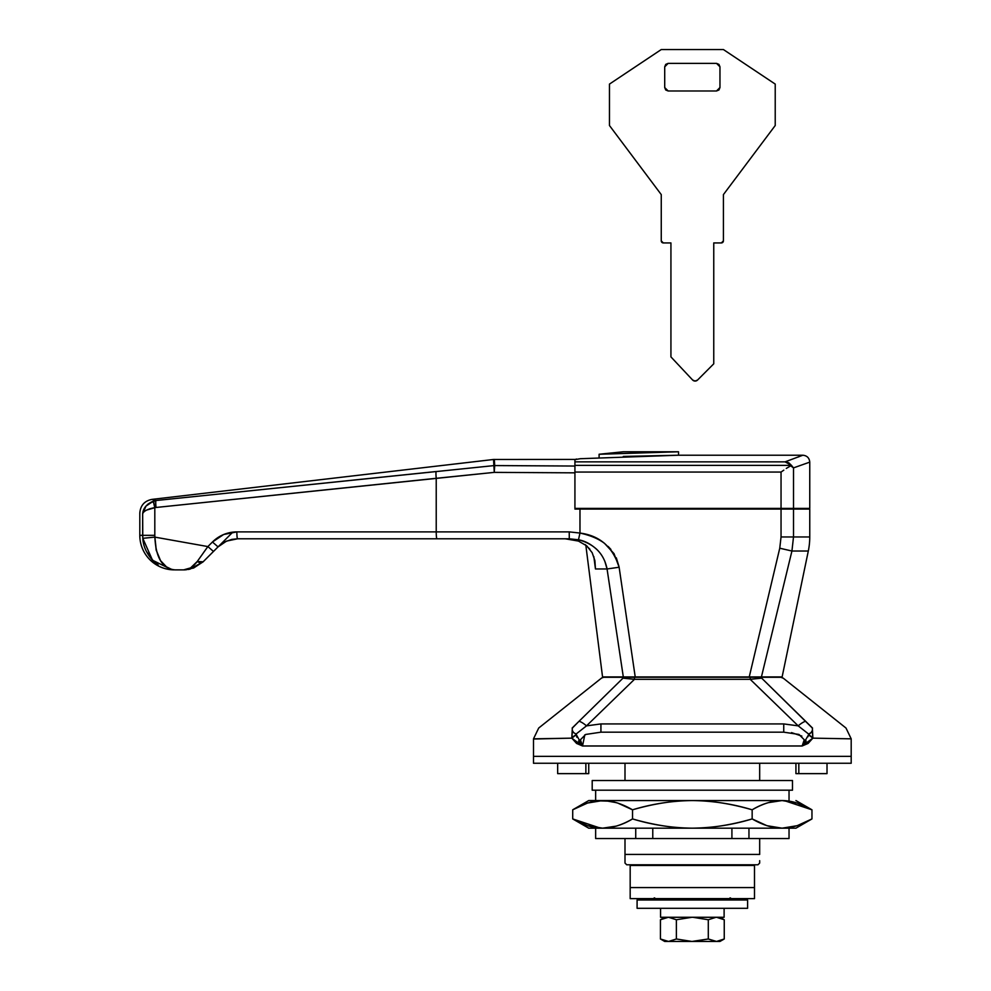 <?xml version="1.0" encoding="UTF-8"?>
<svg xmlns="http://www.w3.org/2000/svg" width="991" height="991" viewBox="0 0 991 991"><rect width="100%" height="100%" fill="white"/><g stroke="black" fill="none" stroke-linecap="round" stroke-linejoin="round"><path stroke-width="1.49" d="M798.82 773.624L827.014 773.624L827.014 763.256L827.014 773.624L798.82 773.624L798.82 763.256L798.82 773.624L795.934 773.624L798.82 773.624M812.546 728.063L761.67 678.154C790.062 677.968 790.062 677.968 761.67 678.154L812.36 728.063L812.868 738.146L808.123 743.423L802.14 745.988L582.535 745.988L576.564 743.423L571.807 738.146L533.492 738.84L533.492 756.356L851.195 756.356L851.195 738.84L851.195 756.356L533.492 756.356L533.492 738.84L540.727 738.716M829.715 738.468L841.347 738.679M626.721 864.784L624.999 863.062L626.721 864.784L757.954 864.784L759.676 863.062L757.954 864.784L626.721 864.784M624.999 860.683L624.999 854.428L759.676 854.428L759.676 838.535L759.676 854.428L624.999 854.428L624.999 863.062M759.676 780.524L759.676 763.256L759.676 780.524M624.999 763.256L624.999 780.524L624.999 763.256M624.999 838.535L624.999 854.428L624.999 838.535M759.676 863.062L759.676 860.659M629.161 677.274L780.92 677.274L782.679 678.017M538.695 728.038L601.624 678.005L603.754 677.274L624.962 677.274A3.456 2.911 90 0 0 623.005 678.154C594.612 677.968 594.612 677.968 623.005 678.154L579.054 721.262L623.005 678.154A3.456 2.911 -90 0 1 624.962 677.274C596.83 677.274 596.83 677.274 624.962 677.274L634.463 677.274L634.463 679.331L750.212 679.331L798.189 725.858L783.745 723.925L600.93 723.925L586.499 725.858L634.463 679.331L623.005 678.154C594.612 677.968 594.612 677.968 623.005 678.154M600.93 732.176L600.93 723.925L600.93 732.176L783.745 732.176L600.93 732.176L585.681 734.455L580.416 739.769L582.535 745.988L802.14 745.988L804.258 739.757L798.981 734.442L783.745 732.176L783.745 723.925L798.189 725.858L808.656 734.071L807.999 736.722M533.492 739.026L571.807 738.146L572.327 728.063L579.054 721.262L572.141 728.063M783.051 678.005L845.992 728.038L851.195 738.84L812.868 738.146L808.545 734.814L802.14 745.988L812.868 738.146L812.261 730.59L811.121 732.56L812.261 730.59M804.097 742.569L804.333 740.215M801.83 736.102L791.512 732.609M806.166 740.983L802.14 745.988M576.861 737.279L576.019 734.071L586.499 725.87L600.93 723.925L783.745 723.925L783.745 732.176M584.801 734.864L582.535 745.988L578.521 740.983M572.426 730.59L571.807 738.146A6.912 3.382 -28.8 0 1 576.13 734.814L571.807 738.146L582.535 745.988L576.019 734.071L573.554 732.56L572.426 730.59L573.554 732.56L576.019 734.071L586.499 725.858A13.812 4.051 -134.2 0 0 579.054 721.262A13.812 4.051 45.8 0 1 586.499 725.858L634.463 679.331L634.463 677.274L750.212 677.274L750.212 679.331L798.189 725.858L808.656 734.071L811.121 732.56L808.545 734.814A6.912 3.382 28.8 0 1 812.868 738.146M805.621 721.262A13.812 4.051 134.2 0 0 798.189 725.858A13.812 4.051 -45.8 0 1 805.621 721.262M761.67 678.154C790.062 677.968 790.062 677.968 761.67 678.154L750.212 679.331L750.212 677.274L759.725 677.274A3.456 2.911 90 0 1 761.67 678.154A3.456 2.911 -90 0 0 759.725 677.274C787.845 677.274 787.845 677.274 759.725 677.274M634.463 679.331L750.212 679.331M557.66 773.624L585.867 773.624L585.867 763.256L585.867 773.624L588.741 773.624L588.741 763.256L588.741 773.624L557.66 773.624L557.66 763.256M795.934 763.256L795.934 773.624L795.934 763.256M723.777 939.245L719.974 941.45L716.505 941.45L724.248 938.985L724.248 919.747L716.505 917.282L724.248 919.747L724.248 938.985L716.505 941.45L719.974 941.45L724.248 938.985L716.505 941.45L708.292 938.985L708.292 919.747L716.022 917.282M660.563 917.282L660.563 908.301L660.563 917.282L724.111 917.282L724.111 908.301L724.111 917.282L660.563 917.282M660.44 919.747L668.293 917.282L660.44 919.747L664.713 917.282L660.44 919.747L660.44 938.985L668.182 941.45L660.44 938.985L660.477 919.722M708.292 919.747L692.771 917.282L708.292 919.747L708.292 938.985L691.904 941.45L676.382 938.985L676.382 919.747L668.529 917.282L676.382 919.747L691.904 917.282L676.395 919.747L668.652 917.282L676.395 919.747L691.904 917.282L676.382 919.747L676.382 938.985L668.529 941.45L660.44 938.985L664.713 941.45L668.293 941.45L664.713 941.45M668.652 941.45L676.395 938.985L668.652 941.45M716.505 941.45L668.293 941.45L660.44 938.985M716.022 941.45L708.292 938.985L692.771 941.45L716.022 941.45M676.382 938.985L668.529 941.45L691.904 941.45L676.382 938.985M580.292 458.709L574.929 459.638L574.929 461.868L785.07 461.868L802.846 455.216L678.525 455.216L580.292 458.709L678.525 455.216L678.525 451.772L599.097 454.274L599.097 457.743L599.097 454.25L678.525 451.772L678.525 455.216L623.277 456.442L678.525 455.216L802.846 455.216L785.07 461.868L788.749 462.76L791.45 465.374L574.929 465.374L574.929 508.408L574.929 472.063L781.044 472.063L781.044 508.408L574.929 508.408L793.506 508.408L793.506 467.888L790.682 465.844L793.506 467.888L809.758 462.128L793.506 467.888L793.506 508.408L809.758 508.408L781.044 508.408L781.044 472.063L783.807 470.155M616.86 452.565L599.097 454.25L623.277 451.772L678.525 451.772M576.428 459.031L574.929 459.638L574.929 465.374L574.929 461.868L785.07 461.868L791.413 465.324M786.297 468.433L791.45 465.374L793.506 467.888C815.097 460.282 815.097 460.282 793.506 467.888M798.312 456.987L799.043 456.702M791.45 465.374L574.929 465.374L574.929 472.063L781.044 472.063M730.553 897.933L729.933 899.407L730.553 897.933M655.001 899.134A2.069 1.462 90 0 1 654.816 898.626A2.069 1.462 90 0 0 656.203 900.014A2.069 2.069 0 0 1 654.741 899.407L654.134 897.933L655.001 899.134A2.069 1.462 180 0 1 654.741 898.973L654.741 899.407A2.069 2.069 0 0 0 656.203 900.014A2.069 1.462 -90 0 1 655.001 899.134L654.729 897.933M692.337 898.626L692.337 899.407A2.069 1.474 0 0 0 693.527 899.147A2.069 1.462 -90 0 0 693.725 898.626A2.069 1.462 90 0 1 693.527 899.147A2.069 1.474 180 0 1 692.337 899.407L692.337 898.626L754.498 898.626L754.498 887.577L754.498 898.626L630.177 898.626L630.177 887.577L630.177 898.626L692.337 898.626M729.946 897.933L729.933 898.973A2.069 1.462 180 0 1 729.673 899.134A2.069 1.462 90 0 1 728.484 900.014A2.069 2.069 0 0 0 729.933 899.407A2.069 2.069 0 0 1 728.484 900.014A2.069 1.462 -90 0 0 729.859 898.626A2.069 1.462 -90 0 1 729.673 899.134M142.654 535.338L139.805 535.338A34.536 34.536 0 0 0 174.342 569.875L174.329 569.862A34.536 34.536 0 0 1 139.805 535.338L142.654 535.338L142.654 513.834C138.864 512.867 138.864 512.867 142.654 513.834C138.864 512.867 138.864 512.867 142.654 513.834L142.791 538.311L142.654 535.338L154.807 535.338L154.881 537.122L154.807 535.338L142.654 535.338M158.151 564.882L153.332 561.055C146.742 553.969 143.224 546.388 142.791 538.311C143.224 546.388 146.742 553.969 153.32 561.042L153.332 561.055M654.134 897.933L654.741 899.407L654.134 897.933M690.962 898.626A2.069 1.462 90 0 0 691.148 899.147A2.069 1.474 0 0 0 692.337 899.407A2.069 1.474 180 0 1 691.148 899.147A2.069 1.462 -90 0 1 690.962 898.626M493.902 465.609L494.261 472.373L494.336 459.428L494.695 465.572A6.912 6.801 176.7 0 0 493.902 465.609L493.543 459.477L152.019 499.377L155.959 500.529L493.902 465.609L155.959 500.529L152.019 499.377L493.543 459.477L494.261 472.373L154.807 507.603L436.226 478.306L436.226 531.882L436.226 478.306A6.912 0.718 -95.7 0 1 436.151 471.53A6.912 0.718 84.3 0 0 436.226 478.306L494.261 472.373L574.929 472.843L494.261 472.373L493.902 465.609A6.912 6.801 -3.3 0 1 494.695 465.572L574.929 466.043L494.695 465.572L494.261 472.373L436.226 478.306M193.48 568.054L183.62 569.875L190.049 569.119L203.155 561.786L218.045 546.883L212.446 542.003C218.131 536.428 224.92 533.146 232.811 532.13L203.155 561.786L197.234 561.513C192.7 567.385 188.166 570.172 183.62 569.875L175.134 569.875L183.62 569.875L190.582 567.905L197.234 561.513L207.875 546.574L154.881 537.122L207.875 546.574L212.446 542.003L223.644 534.508L236.861 531.882L569.23 531.882L579.97 533.059C599.766 535.598 612.822 546.995 619.127 567.236L635.219 676.927L623.314 676.927L607.062 568.97L623.314 676.927L602.553 676.927L749.246 676.927L779.756 548.209L791.933 551.021L808.309 551.021A69.073 69.073 0 0 0 809.758 536.961L793.506 536.961L791.933 551.021L761.422 676.927L782.122 676.927L808.309 551.021L791.933 551.021L793.506 536.961L809.758 536.961L809.758 509.089L793.506 509.089L793.506 536.961L793.506 509.089L579.97 509.089L579.97 533.059C590.314 535.351 598.502 538.782 604.547 543.378L614.024 553.647L619.127 567.236L635.219 676.927L619.127 567.236L607.062 568.97L595.455 568.97L593.832 556.608L595.455 568.97L594.885 560.572L595.455 568.97L607.062 568.97L606.74 567.248M770.75 508.408L770.75 509.089L770.75 508.408M783.423 508.408L783.423 509.089L783.423 508.408M604.745 560.993L607.062 568.97L619.127 567.236L635.219 676.927L749.246 676.927L779.756 548.209L781.044 536.961L793.506 536.961L781.044 536.961L781.044 509.089L809.758 509.089L809.758 536.961A69.073 69.073 0 0 1 808.309 551.021L782.122 676.927L761.422 676.927L791.933 551.021L779.756 548.209L781.044 536.961L781.044 509.089L574.929 509.089M619.053 566.741L616.315 557.834M610.927 549.435L608.127 546.437M154.807 507.603L154.807 535.338L154.807 507.603L146.693 510.055L156.033 507.355A6.912 0.718 -96.1 0 1 155.959 500.529A6.912 0.718 83.9 0 0 156.033 507.355L154.807 507.603L153.58 501.025A6.912 0.694 74.2 0 0 154.807 507.603C147.647 509.002 143.596 511.083 142.654 513.834L145.987 506.091L153.58 501.025C146.73 503.936 143.1 508.21 142.654 513.834C138.864 512.867 138.864 512.867 142.654 513.834C138.864 512.867 138.864 512.867 142.654 513.834L142.667 513.697M432.98 538.794L569.28 538.794L578.484 539.773L579.97 533.059L579.97 509.089M779.756 548.209L749.246 676.927L761.422 676.927M237.493 538.794L569.28 538.794L237.58 538.794L226.543 541.098L218.045 546.883L225.13 541.755L231.807 539.401M223.371 542.721L221.08 544.27M231.869 539.389L237.58 538.794A6.912 0.718 -90 0 1 236.861 531.882C227.397 532.043 219.259 535.413 212.446 542.003L207.875 546.574L213.486 551.454L207.875 546.574L197.234 561.513A6.912 4.286 45 0 0 198.262 562.046A6.912 4.286 45 0 0 203.155 561.786L193.716 567.954M578.459 541.086L565.266 538.794L578.459 541.086L586.783 545.892L592.16 552.705L594.885 560.572L592.16 552.705M569.28 538.794L578.484 539.773L579.97 533.059L569.23 531.882L569.28 538.794L569.23 531.882L436.226 531.882A6.912 0.718 90 0 0 436.944 538.794A6.912 0.718 -90 0 1 436.226 531.882L236.861 531.882A6.912 0.718 90 0 0 237.58 538.794L244.232 538.794M692.337 900.014A2.069 1.462 -90 0 1 691.148 899.147A2.069 1.462 90 0 0 692.337 900.014A2.069 1.462 -90 0 0 693.527 899.147A2.069 1.462 90 0 1 692.35 900.014L747.598 900.014L747.598 908.301L637.089 908.301L637.089 900.014L692.337 900.014M154.869 537.828L156.144 549.881L160.406 560.497L167.008 567.422L171.121 569.305M167.008 567.409L165.893 566.666M160.616 560.819L156.144 549.906M597.672 550.29L596.21 548.853M589.868 549.163L585.099 544.555M607.062 568.97C604.027 553.796 594.501 544.059 578.484 539.773C585.161 540.937 591.553 544.443 597.66 550.29M148.13 503.948L155.959 500.529L152.019 499.377L155.959 500.529L436.151 471.53M574.929 472.843L574.929 466.043M142.791 538.311L152.515 560.237L171.753 569.689L175.134 569.875C162.574 568.809 155.822 557.883 154.881 537.122L142.791 538.311L154.881 537.122L154.807 535.338L154.881 537.122M154.881 537.172L156.343 550.699M165.559 566.406L171.926 569.515M154.559 562.182L153.902 561.587M153.655 561.364L146.358 551.368M150.062 508.668L146.854 509.981M749.246 676.927L756.207 676.927M793.506 536.961L791.933 551.021M212.446 542.003L218.045 546.883L225.143 541.767M203.514 552.619L207.875 546.574M203.155 561.786L193.567 568.016M748.961 838.535L789.034 838.535L789.034 828.179L789.034 838.535L748.961 838.535L748.961 828.179L748.961 838.535L731.915 838.535L731.915 828.179L731.915 838.535L748.961 838.535M768.31 826.11L779.88 828.129M768.31 802.66L782.06 800.555L692.337 800.555C712.851 800.827 732.783 803.912 752.157 809.808C761.918 803.899 771.89 800.815 782.06 800.555L797.185 803.057L811.963 809.808L784.24 800.604M616.365 802.66L604.795 800.604M595.641 800.555L595.641 790.199L595.641 800.555M789.034 790.199L789.034 800.555L789.034 790.199M588.741 828.179L602.615 828.179L587.49 825.689L572.711 818.925L588.741 828.179L782.06 828.179C772.807 828.179 762.835 825.094 752.157 818.925C732.783 824.822 712.851 827.906 692.337 828.179L795.934 828.179L811.963 818.925C802.202 824.834 792.23 827.919 782.06 828.179L766.935 825.689L752.157 818.925L752.157 809.808C762.835 803.639 772.807 800.555 782.06 800.555L588.741 800.555L572.711 809.808C582.485 803.899 592.445 800.815 602.615 800.555L587.49 803.057L572.711 809.808L588.741 800.555L610.233 801.199L617.74 803.057L632.531 809.808C652.14 803.874 672.084 800.79 692.337 800.555L602.615 800.555C611.868 800.555 621.84 803.639 632.531 809.808L632.531 818.925C622.757 824.834 612.797 827.919 602.615 828.179L616.365 826.11M782.085 828.179L797.185 825.689L811.963 818.925L795.934 828.179L782.06 828.179C791.313 828.179 801.285 825.094 811.963 818.925L811.963 809.808L811.963 818.925M602.615 828.179L692.337 828.179C672.084 827.943 652.14 824.859 632.531 818.925C621.84 825.094 611.868 828.179 602.615 828.179C593.361 828.179 583.402 825.094 572.711 818.925L572.711 809.808L572.711 818.925L600.422 828.129M595.641 838.535L731.915 838.535L652.772 838.535L652.772 828.179L652.772 838.535L635.727 838.535L635.727 828.179L635.727 838.535L595.641 838.535L595.641 828.179M782.06 800.555C791.313 800.555 801.285 803.639 811.963 809.808L795.934 800.555M572.711 809.808C583.402 803.639 593.361 800.555 602.615 800.555M752.157 809.808L752.157 818.925C730.788 825.094 710.844 828.179 692.337 828.179C673.83 828.179 653.899 825.094 632.531 818.925L632.531 809.808C653.899 803.639 673.83 800.555 692.337 800.555C710.844 800.555 730.788 803.639 752.157 809.808M851.195 756.356L851.195 763.256L851.195 756.356L533.492 756.356L533.492 763.256L533.492 756.356L851.195 756.356M533.492 763.256L851.195 763.256L533.492 763.256M592.197 790.199L592.197 780.524L592.197 790.199L792.49 790.199L792.49 780.524L792.49 790.199L592.197 790.199M792.49 780.524L592.197 780.524L792.49 780.524M754.498 887.577L630.177 887.577L754.498 887.577L754.498 865.477L754.498 887.577L630.177 887.577L630.177 865.477L630.177 887.577L754.498 887.577M754.498 865.477L630.177 865.477L754.498 865.477M637.089 900.014L637.089 908.301L747.598 908.301L747.598 900.014L637.089 900.014M775.222 84.086L723.418 49.55L661.257 49.55L609.465 84.086L609.465 125.523L661.257 194.595L661.257 240.863L661.257 194.595L609.465 125.523L609.465 84.086L661.257 49.55L723.418 49.55L775.222 84.086L775.222 125.523L775.222 84.086M723.418 194.595L775.222 125.523L723.418 194.595L723.418 240.863L723.418 194.595M723.418 240.863A2.069 2.069 0 0 1 721.349 242.931L713.755 242.931L721.349 242.931L723.418 240.863M713.755 363.808L713.755 242.931L713.755 363.808L697.553 380.049L713.755 363.808M697.553 380.049A3.456 3.456 0 0 1 692.585 379.974L670.932 356.896L692.585 379.974L695.05 381.064L697.553 380.049L695.05 381.064M670.932 242.931L670.932 356.896L670.932 242.931L663.326 242.931L670.932 242.931M663.326 242.931A2.069 2.069 0 0 1 661.257 240.863L663.326 242.931M719.962 87.542L719.962 66.818L718.958 64.378L716.518 63.362L719.962 66.818L718.958 64.378L716.518 63.362L668.169 63.362L665.729 64.378L664.713 66.818L668.169 63.362L665.729 64.378L664.713 66.818L664.713 87.542L665.729 89.983L668.169 90.986L664.713 87.542L665.729 89.983L668.169 90.986L716.518 90.986L718.958 89.983L719.962 87.542L716.518 90.986L718.958 89.983L719.962 87.542L719.962 66.818M716.518 63.362L668.169 63.362M664.713 66.818L664.713 87.542M668.169 90.986L716.518 90.986M533.492 738.84L538.708 728.026M724.248 919.747L719.974 917.282M809.758 508.408L809.758 462.128C809.337 457.941 807.033 455.637 802.846 455.216M493.543 459.49L575.065 459.428M795.934 509.089L795.934 508.408M152.019 499.377C144.488 500.876 140.425 505.447 139.805 513.103L139.805 535.338M602.553 676.927L585.817 545.087M171.753 569.689L175.134 569.875M190.049 569.119L188.278 569.478M186.506 569.726L183.632 569.875"/></g></svg>
